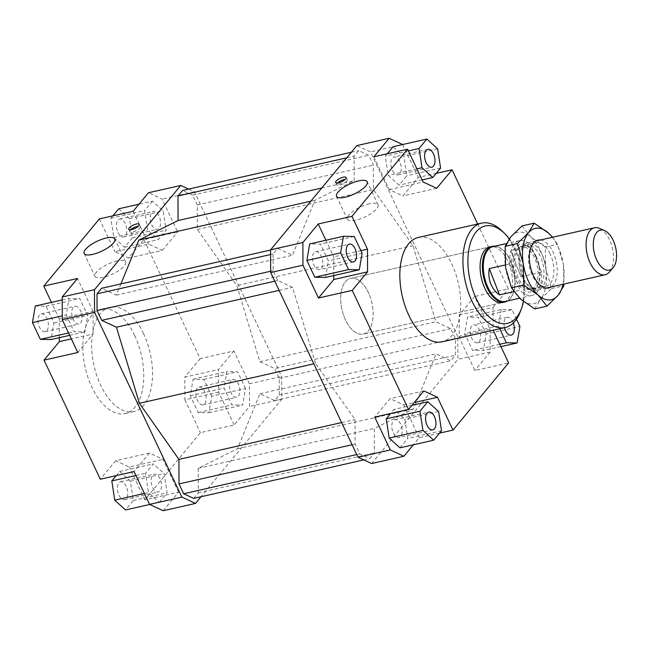<?xml version="1.0" encoding="UTF-8"?>
<svg xmlns="http://www.w3.org/2000/svg" width="649" height="649" viewBox="0 0 649 649"><rect width="100%" height="100%" fill="white"/><g stroke="black" fill="none" stroke-linecap="round" stroke-linejoin="round"><path stroke-width="0.49" stroke-dasharray="3.25 2.43" d="M495.057 246.149A28.548 15.341 -102.8 0 1 498.27 247.018A28.548 15.341 -102.8 0 1 511.347 263.421A28.548 15.341 -102.8 0 1 509.984 298.8A28.548 15.341 -102.8 0 1 507.461 300.966M369.622 295.498A28.548 15.341 -102.8 0 1 363.205 334.073A28.548 15.341 -102.8 0 1 344.189 316.963A28.548 15.341 -102.8 0 1 350.606 278.389A28.548 15.341 -102.8 0 1 369.622 295.498M493.062 246.604A28.102 15.097 -102.8 0 1 498.911 247.301A28.102 15.097 -102.8 0 1 511.777 263.445A28.102 15.097 -102.8 0 1 510.447 298.272A28.102 15.097 -102.8 0 1 505.466 301.42M541.282 258.489A21.855 11.747 -102.8 0 1 539.27 286.542A21.855 11.747 -102.8 0 1 536.374 288.018A21.855 11.747 -102.8 0 1 521.812 274.925A21.855 11.747 -102.8 0 1 523.824 246.863A21.855 11.747 -102.8 0 1 526.72 245.387A21.855 11.747 -102.8 0 1 541.282 258.489M535.417 259.811A21.855 11.747 -102.8 0 1 530.501 289.349A21.855 11.747 -102.8 0 1 515.939 276.255A21.855 11.747 -102.8 0 1 520.855 246.717A21.855 11.747 -102.8 0 1 535.417 259.811M520.977 276.766L510.747 250.49L520.977 276.766L541.526 272.118A28.102 15.097 -102.8 0 1 531.88 295.441A28.102 15.097 -102.8 0 1 520.06 290.225L513.886 291.628M543.335 257.41A24.086 12.939 77.2 0 0 527.288 242.969A24.086 12.939 77.2 0 0 524.1 244.6A24.086 12.939 77.2 0 0 521.877 275.525A24.086 12.939 77.2 0 0 537.924 289.957A24.086 12.939 77.2 0 0 541.12 288.326A24.086 12.939 77.2 0 0 543.335 257.41M609.379 272.053A24.086 12.939 77.2 0 0 610.522 242.199A24.086 12.939 77.2 0 0 599.489 228.367M505.263 264.987L509.83 263.948L520.06 290.225M541.526 272.118L531.296 245.841L510.747 250.49M509.83 263.948A28.102 15.097 -102.8 0 1 519.476 240.625A28.102 15.097 -102.8 0 1 531.296 245.841M490.027 246.831L350.606 278.389L490.027 246.831A28.548 15.341 -102.8 0 1 507.737 260.89A28.548 15.341 -102.8 0 1 502.626 302.515L363.205 334.073A28.548 15.341 77.2 0 0 368.316 292.448A28.548 15.341 77.2 0 0 350.606 278.389A28.548 15.341 77.2 0 0 345.495 320.014A28.548 15.341 77.2 0 0 363.205 334.073L502.626 302.515M143.486 333.537A53.526 28.759 77.2 0 0 110.273 307.172A53.526 28.759 77.2 0 0 100.7 385.222A53.526 28.759 77.2 0 0 133.905 411.58A53.526 28.759 77.2 0 0 143.486 333.537M134.676 335.525A53.526 28.759 77.2 0 0 101.471 309.167A53.526 28.759 77.2 0 0 91.89 387.21A53.526 28.759 77.2 0 0 125.103 413.575A53.526 28.759 77.2 0 0 134.676 335.525M369.484 203.786A16.947 5.468 -25.3 0 0 353.518 210.957A16.947 5.468 -25.3 0 0 347.385 219.208A16.947 5.468 -25.3 0 0 355.936 220.149A16.947 5.468 -25.3 0 0 371.901 212.977A16.947 5.468 -25.3 0 0 378.034 204.727A16.947 5.468 -25.3 0 0 369.484 203.786M117.063 260.914A16.947 5.468 -25.3 0 0 101.09 268.086A16.947 5.468 -25.3 0 0 94.965 276.344A16.947 5.468 -25.3 0 0 103.507 277.285A16.947 5.468 -25.3 0 0 119.481 270.114A16.947 5.468 -25.3 0 0 125.606 261.855A16.947 5.468 -25.3 0 0 117.063 260.914M337.585 182.969A5.8 1.874 -25.3 0 0 336.742 184.77A5.8 1.874 -25.3 0 0 339.67 185.095A5.8 1.874 -25.3 0 0 345.13 182.637A5.8 1.874 -25.3 0 0 347.231 179.814A5.8 1.874 -25.3 0 0 345.3 179.327M130.652 229.811A5.8 1.874 -25.3 0 0 129.816 231.604A5.8 1.874 -25.3 0 0 132.737 231.928A5.8 1.874 -25.3 0 0 138.205 229.47A5.8 1.874 -25.3 0 0 140.298 226.647A5.8 1.874 -25.3 0 0 138.375 226.16M399.711 161.504A9.143 4.916 77.2 0 0 394.04 157.001A9.143 4.916 77.2 0 0 392.402 170.33A9.143 4.916 77.2 0 0 398.08 174.841A9.143 4.916 77.2 0 0 399.711 161.504M313.921 252.85A9.143 4.916 77.2 0 0 313.313 263.478A9.143 4.916 77.2 0 0 319.641 269.595A9.143 4.916 77.2 0 0 321.32 268.499A9.143 4.916 77.2 0 0 321.928 257.872A9.143 4.916 77.2 0 0 315.601 251.755A9.143 4.916 77.2 0 0 313.921 252.85M393.351 433.021A9.143 4.916 77.2 0 0 399.021 437.523A9.143 4.916 77.2 0 0 400.66 424.195A9.143 4.916 77.2 0 0 394.981 419.692A9.143 4.916 77.2 0 0 393.351 433.021M504.5 327.704A9.143 4.916 -102.8 0 1 505.498 318.391A9.143 4.916 -102.8 0 1 507.177 317.296A9.143 4.916 -102.8 0 1 513.343 322.975M479.14 341.674A9.143 4.916 77.2 0 0 479.749 331.047A9.143 4.916 77.2 0 0 473.421 324.93A9.143 4.916 77.2 0 0 471.742 326.025A9.143 4.916 77.2 0 0 471.133 336.653A9.143 4.916 77.2 0 0 477.461 342.769A9.143 4.916 77.2 0 0 479.14 341.674M117.964 232.447A9.143 4.916 77.2 0 0 123.635 236.95A9.143 4.916 77.2 0 0 125.273 223.621A9.143 4.916 77.2 0 0 119.603 219.119A9.143 4.916 77.2 0 0 117.964 232.447M151.72 224.805A9.143 4.916 77.2 0 0 157.391 229.308A9.143 4.916 77.2 0 0 159.029 215.979A9.143 4.916 77.2 0 0 153.359 211.477A9.143 4.916 77.2 0 0 151.72 224.805M46.882 330.609A9.143 4.916 77.2 0 0 47.491 319.981A9.143 4.916 77.2 0 0 41.163 313.873A9.143 4.916 77.2 0 0 39.484 314.96A9.143 4.916 77.2 0 0 38.875 325.595A9.143 4.916 77.2 0 0 45.203 331.704A9.143 4.916 77.2 0 0 46.882 330.609M80.638 322.975A9.143 4.916 77.2 0 0 81.239 312.347A9.143 4.916 77.2 0 0 74.919 306.231A9.143 4.916 77.2 0 0 73.24 307.326A9.143 4.916 77.2 0 0 72.631 317.953A9.143 4.916 77.2 0 0 78.959 324.07A9.143 4.916 77.2 0 0 80.638 322.975M126.214 486.304A9.143 4.916 77.2 0 0 120.544 481.801A9.143 4.916 77.2 0 0 118.913 495.138A9.143 4.916 77.2 0 0 124.584 499.641A9.143 4.916 77.2 0 0 126.214 486.304M159.97 478.67A9.143 4.916 77.2 0 0 154.3 474.159A9.143 4.916 77.2 0 0 152.661 487.496A9.143 4.916 77.2 0 0 158.34 491.999A9.143 4.916 77.2 0 0 159.97 478.67M197.304 388.143A9.143 4.916 77.2 0 0 196.696 398.77A9.143 4.916 77.2 0 0 203.023 404.887A9.143 4.916 77.2 0 0 204.703 403.792A9.143 4.916 77.2 0 0 205.311 393.164A9.143 4.916 77.2 0 0 198.983 387.047A9.143 4.916 77.2 0 0 197.304 388.143M231.06 380.501A9.143 4.916 77.2 0 0 230.452 391.128A9.143 4.916 77.2 0 0 236.771 397.245A9.143 4.916 77.2 0 0 238.451 396.15A9.143 4.916 77.2 0 0 239.059 385.522A9.143 4.916 77.2 0 0 232.74 379.405A9.143 4.916 77.2 0 0 231.06 380.501M418.467 237.42A53.526 28.759 -102.8 0 1 451.68 263.778A53.526 28.759 -102.8 0 1 442.099 341.828M520.368 311.536A53.526 28.759 77.2 0 0 514.779 249.5A53.526 28.759 77.2 0 0 502.156 231.06M509.278 238.8A49.957 26.844 -102.8 0 1 516.288 250.555A49.957 26.844 -102.8 0 1 523.451 301.534M490.109 329.327L490.19 352.018L457.902 359.319L457.821 336.636L490.109 329.327L474.589 296.504L459.257 315.025L459.338 337.707L474.857 370.53L508.613 362.896M490.19 352.018L474.857 370.53M439.551 433.126L419.238 437.726L413.381 444.792M371.617 463.548L457.902 359.319M486.174 334.04L478.256 317.296L467.523 317.101L464.708 333.659L472.626 350.411L483.359 350.598L486.174 334.04L519.93 326.398M457.821 336.636L370.498 151.907L356.869 145.587M315.519 363.432L292.553 287.345L277.813 280.506L273.172 270.682L273.107 253.97L277.699 248.429L292.431 255.26L314.935 200.257L354.176 180.673L354.086 156.141L358.678 150.6L368.721 155.257L373.362 165.081L373.451 189.613L412.967 245.711L435.933 321.799L450.674 328.629L455.314 338.454L455.379 355.173L450.787 360.714L436.055 353.883L413.551 408.886L374.311 428.47L374.4 453.002L369.808 458.543L359.765 453.886L355.125 444.062L355.035 419.53L315.519 363.432L313.832 363.813M373.824 156.798L389.343 189.622L402.972 195.941L418.297 177.428L436.177 173.38M389.343 189.622L423.091 181.988M436.72 188.307L402.972 195.941M402.64 144.532L418.297 177.428M387.258 153.764L385.295 156.141L388.24 175.368L399.005 185.143L406.826 175.701L403.881 156.466L393.116 146.69M333.789 275.557L333.724 256.817L325.895 240.26M360.901 250.66L333.724 256.817M325.538 277.423L328.353 260.866L320.436 244.113L309.703 243.927M419.238 437.726L403.719 404.903L390.09 398.583L374.757 417.104M403.719 404.903L414.265 402.518M423.846 390.941L390.09 398.583M399.946 447.834L407.767 438.383L404.822 419.157L394.057 409.381L390.641 413.51M459.257 315.025L493.013 307.383L493.094 330.073L459.338 337.707M128.534 258.059L162.282 250.417L148.653 244.097L114.905 251.739L128.534 258.059L143.859 239.538L177.615 231.896L162.104 199.073L148.475 192.753M133.142 211.274L148.653 244.097M99.386 218.916L114.905 251.739M188.616 189.094L194.392 191.771L281.707 376.493L281.788 399.184L201.028 496.745M120.909 283.913L116.325 295.117L101.585 288.286M193.702 498.4L198.286 492.859L198.196 468.327L237.445 448.743L259.941 393.74L274.681 400.571L279.265 395.03L279.208 378.318L274.568 368.494L259.827 361.655L236.853 285.568L197.345 229.47L197.255 204.938L192.607 195.114L182.564 190.457M194.392 191.771L162.104 199.073M163.224 510.722L178.548 492.202L144.8 499.835L200.419 432.648L234.175 425.006L249.5 406.485L249.419 383.802L281.707 376.493M281.788 399.184L249.5 406.485M178.548 492.202L163.037 459.378L149.408 453.059L134.075 471.572M159.265 502.31L167.085 492.859L164.14 473.632L153.375 463.857L145.554 473.299L148.499 492.534L159.265 502.31L149.732 504.468M249.419 383.802L233.908 350.979L200.152 358.621L143.859 239.538M233.908 350.979L218.575 369.5L218.656 392.183L234.175 425.006M245.484 388.516L237.575 371.772L226.842 371.577L224.027 388.134L231.936 404.887L242.669 405.073L245.484 388.516L211.736 396.158L208.921 412.715L198.188 412.521L190.271 395.776L193.086 379.219L203.818 379.405L211.736 396.158M59.351 337.667L59.286 318.927L93.034 311.293L93.115 333.975L71.358 338.9M77.791 352.496L93.115 333.975M149.408 453.059L115.652 460.693L129.281 467.012L163.037 459.378M144.8 499.835L129.281 467.012M218.656 392.183L184.9 399.825L184.819 377.142L218.575 369.5M200.152 358.621L184.819 377.142M402.786 144.605L370.498 151.907M477.688 224.019L508.345 288.862L474.589 296.504M203.818 379.405L237.575 371.772M193.086 379.219L226.842 371.577M190.271 395.776L224.027 388.134M198.188 412.521L231.936 404.887M208.921 412.715L242.669 405.073M184.9 399.825L200.419 432.648M116.203 475.62L119.619 471.49L130.384 481.274L133.329 500.501L125.508 509.952M133.329 500.501L167.085 492.859M130.384 481.274L164.14 473.632M119.619 471.49L153.375 463.857M135.925 475.482L145.554 473.299M144.419 493.451L148.499 492.534M115.652 460.693L100.319 479.213M66.206 314.96L74.124 331.704L84.857 331.899L87.672 315.341L79.754 298.589L69.021 298.402L66.206 314.96L62.255 315.852M68.559 332.961L74.124 331.704M69.67 335.33L84.857 331.899M35.265 306.044L45.998 306.231L53.916 322.975L51.101 339.532M53.916 322.975L87.672 315.341M45.998 306.231L79.754 298.589M62.199 299.943L69.021 298.402M59.286 318.927L51.458 302.377M93.034 311.293L77.523 278.47M152.426 201.166L144.605 210.617L147.55 229.843L158.315 239.619L166.144 230.168L163.199 210.941L152.426 201.166L138.991 204.208M118.678 208.808L129.443 218.583L132.388 237.81L124.567 247.261L113.794 237.485L110.849 218.251L112.821 215.874M110.849 218.251L144.605 210.617M113.794 237.485L147.55 229.843M124.567 247.261L158.315 239.619M132.388 237.81L166.144 230.168M129.443 218.583L163.199 210.941M162.282 250.417L177.615 231.896M516.515 319.178L512.012 309.654L478.256 317.296M512.012 309.654L501.279 309.468L467.523 317.101M501.279 309.468L498.464 326.025L464.708 333.659M499.803 344.254L472.626 350.411M498.464 326.025L499.762 328.775M500.914 346.623L483.359 350.598M493.013 307.383L508.345 288.862M441.523 430.749L407.767 438.383M438.578 411.515L404.822 419.157M411.928 405.333L394.057 409.381M362.11 253.224L328.353 260.866M354.192 236.479L320.436 244.113M408.408 150.909L385.295 156.141M416.901 168.878L388.24 175.368M422.118 179.919L399.005 185.143M440.582 168.059L406.826 175.701M437.637 148.832L403.881 156.466M116.325 295.117L292.431 255.26M310.847 201.182L314.935 200.257M270.584 250.035L277.699 248.429M270.601 254.538L273.107 253.97M270.665 271.25L273.172 270.682M274.778 281.195L277.813 280.506M279.119 290.379L292.553 287.345M412.967 245.711L236.853 285.568M259.827 361.655L435.933 321.799M259.941 393.74L436.055 353.883M237.445 448.743L413.551 408.886M274.681 400.571L450.787 360.714M279.265 395.03L455.379 355.173M279.208 378.318L455.314 338.454M450.674 328.629L274.568 368.494M341.601 422.572L355.035 419.53M352.091 444.743L355.125 444.062M356.731 454.568L359.765 453.886M363.764 459.906L369.808 458.543M198.286 492.859L374.4 453.002M198.196 468.327L374.311 428.47M197.255 204.938L373.362 165.081M197.345 229.47L373.451 189.613M192.607 195.114L368.721 155.257M351.344 152.255L358.678 150.6M346.761 157.804L354.086 156.141M321.75 188.015L354.176 180.673M552.583 237.25L557.483 244.267L563.348 264.403A36.571 19.648 77.2 0 0 557.905 246.385A36.571 19.648 77.2 0 0 552.396 237.291M534.719 308.916L540.471 299.327L551.601 288.529L545.736 268.386A36.571 19.648 -102.8 0 1 540.471 299.327A36.571 19.648 -102.8 0 1 520.417 298.978A36.571 19.648 -102.8 0 1 511.063 285.69A36.571 19.648 -102.8 0 1 505.62 267.68A36.571 19.648 -102.8 0 1 510.885 236.739A36.571 19.648 -102.8 0 1 530.939 237.088A36.571 19.648 -102.8 0 1 540.293 250.376A36.571 19.648 -102.8 0 1 545.736 268.386L545.241 247.034L530.939 237.088L522.007 225.933M540.414 240A24.532 13.183 -102.8 0 1 553.094 252.201A24.532 13.183 -102.8 0 1 551.042 286.988M550.092 253.759A22.301 11.982 77.2 0 0 536.252 242.775A22.301 11.982 77.2 0 0 530.606 247.877A22.301 11.982 77.2 0 0 532.261 275.29A22.301 11.982 77.2 0 0 538.808 284.1A22.301 11.982 77.2 0 0 546.101 286.274A22.301 11.982 77.2 0 0 550.092 253.759M536.423 256.85A22.301 11.982 77.2 0 0 531.166 249.167A22.301 11.982 77.2 0 0 522.591 245.866A22.301 11.982 77.2 0 0 518.6 278.389A22.301 11.982 77.2 0 0 532.431 289.373A22.301 11.982 77.2 0 0 538.751 282.696A22.301 11.982 77.2 0 0 536.423 256.85M535.482 256.185A24.532 13.183 -102.8 0 1 538.045 284.619A24.532 13.183 -102.8 0 1 515.874 279.881A24.532 13.183 -102.8 0 1 513.684 250.522A24.532 13.183 -102.8 0 1 529.689 247.74A24.532 13.183 -102.8 0 1 535.482 256.185M563.032 284.27A36.571 19.648 77.2 0 0 563.348 264.403L563.965 284.059M551.601 288.529L563.835 285.755M545.241 247.034L557.483 244.267M510.447 298.272L509.984 298.8M536.374 288.018L530.501 289.349M531.88 295.441L519.598 298.216M546.166 288.091L537.924 289.957M535.53 241.112L527.288 242.969M519.476 240.625L506.317 243.602M526.72 245.387L520.855 246.717M498.911 247.301L498.27 247.018M110.273 307.172L101.471 309.167M336.563 196.314L347.385 219.208M84.135 253.443L94.965 276.344M335.663 182.483L336.742 184.77M128.729 229.316L129.816 231.604M427.796 149.359L394.04 157.001M353.397 261.953L319.641 269.595M432.778 429.881L399.021 437.523M507.177 317.296L473.421 324.93M123.635 236.95L157.391 229.308M41.163 313.873L74.919 306.231M120.544 481.801L154.3 474.159M203.023 404.887L236.771 397.245M198.983 387.047L232.74 379.405M124.584 499.641L158.34 491.999M45.203 331.704L78.959 324.07M119.603 219.119L153.359 211.477M477.461 342.769L511.209 335.127M394.981 419.692L428.738 412.05M315.601 251.755L349.357 244.113M398.08 174.841L431.828 167.199M140.298 226.647L139.219 224.359M347.231 179.814L346.144 177.526M125.606 261.855L114.784 238.954M378.034 204.727L367.204 181.825M133.905 411.58L125.103 413.575M531.661 245.736L530.606 247.877M536.252 242.775L522.591 245.866M538.751 282.696L538.045 284.619M531.166 249.167L529.689 247.74M532.431 289.373L546.101 286.274M538.808 284.1L540.682 285.584"/><path stroke-width="0.97" d="M507.461 300.966A28.548 15.341 -102.8 0 1 504.93 301.996A28.548 15.341 -102.8 0 1 485.906 284.887A28.548 15.341 -102.8 0 1 492.323 246.312A28.548 15.341 -102.8 0 1 495.057 246.149M519.598 298.216L505.466 301.42A28.102 15.097 -102.8 0 1 486.742 284.578A28.102 15.097 -102.8 0 1 493.062 246.604L506.317 243.602M513.886 291.628L499.511 294.881C495.503 292.107 492.567 288.375 490.701 283.678C488.9 278.956 488.429 273.935 489.289 268.605L505.263 264.987M604.673 230.63L599.489 228.367A24.086 12.939 77.2 0 0 594.476 227.767A24.086 12.939 77.2 0 0 589.057 260.314A24.086 12.939 77.2 0 0 605.103 274.754A24.086 12.939 77.2 0 0 609.379 272.053L613.078 267.777A20.484 11.001 -102.8 0 1 595.798 257.799A20.484 11.001 -102.8 0 1 594.387 236.877A20.484 11.001 -102.8 0 1 604.673 230.63A20.484 11.001 -102.8 0 1 614.051 242.393A20.484 11.001 -102.8 0 1 613.078 267.777M499.511 294.881L489.289 268.605M504.93 301.996L502.626 302.515A28.548 15.341 -102.8 0 1 484.917 288.456A28.548 15.341 -102.8 0 1 490.027 246.831L492.323 246.312M345.114 197.255A16.947 5.468 154.7 0 1 336.563 196.314A16.947 5.468 154.7 0 1 342.688 188.056A16.947 5.468 154.7 0 1 358.662 180.884A16.947 5.468 154.7 0 1 367.204 181.825A16.947 5.468 154.7 0 1 361.079 190.076A16.947 5.468 154.7 0 1 345.114 197.255M92.685 254.384A16.947 5.468 154.7 0 1 84.135 253.443A16.947 5.468 154.7 0 1 90.268 245.192A16.947 5.468 154.7 0 1 106.233 238.013A16.947 5.468 154.7 0 1 114.784 238.954A16.947 5.468 154.7 0 1 108.651 247.212A16.947 5.468 154.7 0 1 92.685 254.384M338.583 182.799A5.8 1.874 154.7 0 1 335.663 182.483A5.8 1.874 154.7 0 1 337.756 179.659A5.8 1.874 154.7 0 1 343.224 177.201A5.8 1.874 154.7 0 1 346.144 177.526A5.8 1.874 154.7 0 1 344.051 180.349A5.8 1.874 154.7 0 1 338.583 182.799M345.3 179.327A5.8 1.874 -25.3 0 0 344.303 179.497A5.8 1.874 -25.3 0 0 337.585 182.969M131.658 229.641A5.8 1.874 154.7 0 1 128.729 229.316A5.8 1.874 154.7 0 1 130.83 226.493A5.8 1.874 154.7 0 1 136.29 224.035A5.8 1.874 154.7 0 1 139.219 224.359A5.8 1.874 154.7 0 1 137.117 227.182A5.8 1.874 154.7 0 1 131.658 229.641M138.375 226.16A5.8 1.874 -25.3 0 0 137.377 226.331A5.8 1.874 -25.3 0 0 130.652 229.811M426.158 162.696A9.143 4.916 -102.8 0 1 427.796 149.359A9.143 4.916 -102.8 0 1 433.467 153.862A9.143 4.916 -102.8 0 1 431.828 167.199A9.143 4.916 -102.8 0 1 426.158 162.696M355.076 260.857A9.143 4.916 -102.8 0 1 353.397 261.953A9.143 4.916 -102.8 0 1 347.069 255.836A9.143 4.916 -102.8 0 1 347.677 245.208A9.143 4.916 -102.8 0 1 349.357 244.113A9.143 4.916 -102.8 0 1 355.684 250.23A9.143 4.916 -102.8 0 1 355.076 260.857M434.408 416.553A9.143 4.916 -102.8 0 1 432.778 429.881A9.143 4.916 -102.8 0 1 427.099 425.379A9.143 4.916 -102.8 0 1 428.738 412.05A9.143 4.916 -102.8 0 1 434.408 416.553M513.343 322.975A9.143 4.916 -102.8 0 1 512.888 334.04A9.143 4.916 -102.8 0 1 511.209 335.127A9.143 4.916 -102.8 0 1 504.5 327.704M505.206 327.542L442.099 341.828A53.526 28.759 -102.8 0 1 408.894 315.463A53.526 28.759 -102.8 0 1 418.467 237.42L481.574 223.134A53.526 28.759 77.2 0 0 472.001 301.185A53.526 28.759 77.2 0 0 505.206 327.542A53.526 28.759 77.2 0 0 520.368 311.536L521.504 308.453A49.957 26.844 -102.8 0 1 476.358 298.8A49.957 26.844 -102.8 0 1 471.896 239.01A49.957 26.844 -102.8 0 1 504.5 233.348A49.957 26.844 -102.8 0 1 509.278 238.8M504.5 233.348L502.156 231.06A53.526 28.759 77.2 0 0 481.574 223.134M523.451 301.534A49.957 26.844 -102.8 0 1 521.504 308.453M493.183 330.268L508.613 362.896L452.994 430.084L439.551 433.126M413.381 444.792L403.905 456.247L390.276 449.927L357.988 457.229L371.617 463.548L403.905 456.247M436.177 173.38L452.053 169.787L436.72 188.307L423.091 181.988L407.58 149.165L373.824 156.798L389.157 138.278L356.869 145.587L270.584 249.816L270.665 272.507L357.988 457.229M390.276 449.927L374.757 417.104L408.513 409.462L352.229 290.379L318.472 298.021L302.953 265.198L302.872 242.515L270.584 249.816M270.665 272.507L302.953 265.198M389.157 138.278L402.64 144.532M426.872 139.048L419.043 148.499L421.988 167.726L432.753 177.51L440.582 168.059L437.637 148.832L426.872 139.048L393.116 146.69L387.258 153.764M318.472 298.021L333.805 279.5L333.789 275.557M333.805 279.5L367.553 271.858L367.472 249.175L360.901 250.66M325.895 240.26L318.205 223.994L351.961 216.352L367.472 249.175M302.872 242.515L318.205 223.994M306.888 260.484L314.806 277.228L325.538 277.423L359.295 269.781L362.11 253.224L354.192 236.479L343.459 236.285L309.703 243.927L306.888 260.484L340.644 252.842L348.562 269.595L314.806 277.228M414.265 402.518L437.475 397.261L423.846 390.941L408.513 409.462M390.641 413.51L386.236 418.832L389.181 438.059L399.946 447.834L433.702 440.192L441.523 430.749L438.578 411.515L427.813 401.739L411.928 405.333M94.478 289.681L180.755 185.452L148.475 192.753L133.142 211.274L99.386 218.916L43.767 286.104L77.523 278.47L62.19 296.982L62.272 319.673L94.559 312.364L94.478 289.681L62.19 296.982M201.028 496.745L195.511 503.413L181.874 497.093L94.559 312.364M180.755 185.452L188.616 189.094M270.584 250.035L101.585 288.286L97.001 293.827L97.058 310.547L101.698 320.371L116.439 327.201L139.413 403.289L178.921 459.387L179.01 483.919L183.659 493.743L193.702 498.4L363.764 459.906M351.344 152.255L182.564 190.457L177.98 195.998L178.069 220.53L138.821 240.114L120.909 283.913M181.874 497.093L149.595 504.395L163.224 510.722L195.511 503.413M62.272 319.673L77.791 352.496L44.035 360.138L100.319 479.213L134.075 471.572L149.595 504.395M59.351 337.667L59.367 341.617L71.358 338.9M44.035 360.138L59.367 341.617M452.053 169.787L477.688 224.019M116.203 475.62L111.798 480.941L114.743 500.168L125.508 509.952L149.732 504.468M111.798 480.941L135.925 475.482M114.743 500.168L144.419 493.451M69.67 335.33L51.101 339.532L40.368 339.346L32.45 322.602L62.255 315.852M40.368 339.346L68.559 332.961M32.45 322.602L35.265 306.044L62.199 299.943M51.458 302.377L43.767 286.104M112.821 215.874L118.678 208.808L138.991 204.208M499.762 328.775L506.374 342.769L517.107 342.956L519.93 326.398L516.515 319.178M506.374 342.769L499.803 344.254M517.107 342.956L500.914 346.623M427.813 401.739L419.992 411.19L386.236 418.832M419.992 411.19L422.937 430.417L389.181 438.059M422.937 430.417L433.702 440.192M437.475 397.261L452.994 430.084M348.562 269.595L359.295 269.781M343.459 236.285L340.644 252.842M367.553 271.858L352.229 290.379M351.961 216.352L407.58 149.165M419.043 148.499L408.408 150.909M421.988 167.726L416.901 168.878M432.753 177.51L422.118 179.919M138.821 240.114L310.847 201.182M97.001 293.827L270.601 254.538M97.058 310.547L270.665 271.25M101.698 320.371L274.778 281.195M116.439 327.201L279.119 290.379M139.413 403.289L313.832 363.813M178.921 459.387L341.601 422.572M179.01 483.919L352.091 444.743M183.659 493.743L356.731 454.568M177.98 195.998L346.761 157.804M178.069 220.53L321.75 188.015M563.965 284.059L563.835 285.755L558.083 295.344L546.953 306.15L538.029 294.987L523.719 285.049L523.232 263.689A36.571 19.648 77.2 0 0 528.667 281.707A36.571 19.648 77.2 0 0 538.029 294.987A36.571 19.648 77.2 0 0 558.083 295.344A36.571 19.648 77.2 0 0 563.032 284.27M534.249 223.167L548.551 233.105A36.571 19.648 77.2 0 0 528.497 232.748A36.571 19.648 77.2 0 0 523.232 263.689L517.367 243.553L528.497 232.748L534.249 223.167L522.007 225.933L510.885 236.739L505.133 246.32L505.62 267.68L511.485 287.815L520.417 298.978L534.719 308.916L546.953 306.15M551.042 286.988A24.532 13.183 -102.8 0 1 540.682 285.584A24.532 13.183 -102.8 0 1 533.486 275.89A24.532 13.183 -102.8 0 1 531.661 245.736A24.532 13.183 -102.8 0 1 540.414 240M552.396 237.291A36.571 19.648 77.2 0 0 548.551 233.105L552.583 237.25M511.485 287.815L523.719 285.049M505.133 246.32L517.367 243.553M605.103 274.754L546.166 288.091M594.476 227.767L535.53 241.112"/></g></svg>
